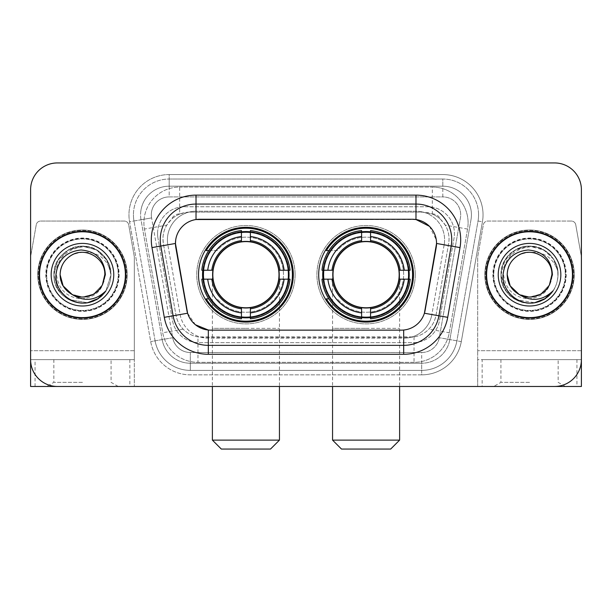 <?xml version="1.0" encoding="UTF-8"?>
<svg xmlns="http://www.w3.org/2000/svg" width="612" height="612" viewBox="0 0 612 612"><rect width="100%" height="100%" fill="white"/><g stroke="black" fill="none" stroke-linecap="round" stroke-linejoin="round"><path stroke-width="0.46" stroke-dasharray="3.06 2.29" d="M318.699 274.704A47.392 47.392 0 0 0 366.091 322.096A47.392 47.392 0 0 0 413.475 274.704A47.392 47.392 0 0 0 366.091 227.312A47.392 47.392 0 0 0 318.699 274.704M198.525 274.704A47.392 47.392 0 0 0 245.909 322.096A47.392 47.392 0 0 0 293.301 274.704A47.392 47.392 0 0 0 245.909 227.312A47.392 47.392 0 0 0 198.525 274.704M440.563 219.356A26.821 26.821 0 0 0 431.858 213.902L432.324 213.902A8.943 8.943 0 0 1 440.563 219.356L445.215 225.117C448.581 230.839 449.721 237.005 448.642 243.599L436.027 315.126C435.025 320.55 432.63 325.232 428.836 329.172C424.751 333.326 419.817 335.904 414.041 336.929L197.959 336.929C192.176 335.904 187.241 333.318 183.164 329.172C179.37 325.232 176.967 320.55 175.973 315.126L163.358 243.599L162.953 238.94C162.976 233.968 164.253 229.362 166.785 225.117L171.436 219.356A8.943 8.943 0 0 1 179.676 213.902L179.676 187.081A35.764 35.764 0 0 0 144.447 229.056L162.738 332.775A35.764 35.764 0 0 0 197.959 362.335L414.041 362.335A35.764 35.764 0 0 0 449.262 332.775L467.553 229.056A35.764 35.764 0 0 0 432.324 187.081L179.676 187.081A35.764 35.764 0 0 0 144.447 229.056L162.738 332.775A35.764 35.764 0 0 0 197.959 362.335L414.041 362.335A35.764 35.764 0 0 0 449.262 332.775L467.553 229.056A35.764 35.764 0 0 0 432.324 187.081L179.676 187.081M179.676 213.902L189.774 212.112L422.226 212.112A26.821 26.821 0 0 1 448.642 243.599L436.027 315.126A26.821 26.821 0 0 1 409.612 337.296L202.388 337.296A26.821 26.821 0 0 1 175.973 315.126L163.358 243.599A26.821 26.821 0 0 1 189.774 212.112L422.226 212.112L431.858 213.902M186.859 310.192L175.453 243.408A24.143 24.143 0 0 0 175.82 247.6L186.859 310.192A24.143 24.143 0 0 0 210.635 330.143L401.365 330.143A24.143 24.143 0 0 0 425.141 310.192L436.18 247.6A24.143 24.143 0 0 0 412.404 219.264L199.596 219.264A24.143 24.143 0 0 0 175.453 243.408L175.72 239.835C178.038 228.643 184.801 221.881 196.016 219.532L415.984 219.532C427.176 221.865 433.946 228.636 436.279 239.835L436.18 247.6L425.141 310.192M202.779 270.236A43.368 43.368 0 0 1 248.151 231.397A43.368 43.368 0 0 1 289.277 274.704A43.368 43.368 0 0 0 245.909 231.336A43.368 43.368 0 0 0 202.549 274.704A43.368 43.368 0 0 0 245.909 318.072A43.368 43.368 0 0 0 289.277 274.704A43.368 43.368 0 0 1 248.151 318.01A43.368 43.368 0 0 1 202.779 279.179M322.952 270.236A43.368 43.368 0 0 1 368.325 231.397A43.368 43.368 0 0 1 409.451 274.704A43.368 43.368 0 0 0 366.091 231.336A43.368 43.368 0 0 0 322.723 274.704A43.368 43.368 0 0 0 366.091 318.072A43.368 43.368 0 0 0 409.451 274.704A43.368 43.368 0 0 1 368.325 318.01A43.368 43.368 0 0 1 322.952 279.179M180.142 213.902A26.821 26.821 0 0 0 171.436 219.356M39.092 274.704A43.368 43.368 0 0 0 82.459 318.072A43.368 43.368 0 0 0 125.827 274.704A43.368 43.368 0 0 0 82.459 231.336A43.368 43.368 0 0 0 39.092 274.704M486.173 274.704A43.368 43.368 0 0 0 529.541 318.072A43.368 43.368 0 0 0 572.909 274.704A43.368 43.368 0 0 0 529.541 231.336A43.368 43.368 0 0 0 486.173 274.704M38.204 274.704A44.263 44.263 0 0 1 82.459 230.441A44.263 44.263 0 0 1 126.722 274.704A44.263 44.263 0 0 1 82.459 318.967A44.263 44.263 0 0 1 38.204 274.704A44.263 44.263 0 0 1 82.459 230.441A44.263 44.263 0 0 1 126.722 274.704A44.263 44.263 0 0 1 82.459 318.967A44.263 44.263 0 0 1 38.204 274.704M485.278 274.704A44.263 44.263 0 0 1 529.541 230.441A44.263 44.263 0 0 1 573.796 274.704A44.263 44.263 0 0 1 529.541 318.967A44.263 44.263 0 0 1 485.278 274.704A44.263 44.263 0 0 1 529.541 230.441A44.263 44.263 0 0 1 573.796 274.704A44.263 44.263 0 0 1 529.541 318.967A44.263 44.263 0 0 1 485.278 274.704M175.72 239.835C178.038 228.643 184.801 221.881 196.016 219.532L196.016 211.217L415.984 211.217A28.611 28.611 0 0 1 444.159 244.8A28.611 28.611 0 0 0 415.984 211.217L196.016 211.217A28.611 28.611 0 0 0 167.405 239.835A28.611 28.611 0 0 1 196.016 211.217A28.611 28.611 0 0 0 167.841 244.8A28.611 28.611 0 0 1 196.016 211.217L196.016 195.121L415.984 195.121A44.707 44.707 0 0 1 460.01 247.592L447.709 317.337A44.707 44.707 0 0 1 403.683 354.287L208.317 354.287A44.707 44.707 0 0 1 164.291 317.337L151.99 247.592A44.707 44.707 0 0 1 196.016 195.121M451.748 239.835A35.764 35.764 0 0 1 451.205 246.047A35.764 35.764 0 0 0 415.984 204.064L196.016 204.064A35.764 35.764 0 0 0 160.795 246.047L173.097 315.784A35.764 35.764 0 0 0 208.317 345.344L403.683 345.344A35.764 35.764 0 0 0 438.903 315.784A35.764 35.764 0 0 1 403.683 345.344M429.471 226.333L436.279 239.835L436.547 243.461L444.159 244.8L431.865 314.545A28.611 28.611 0 0 1 403.683 338.191L208.317 338.191A28.611 28.611 0 0 1 180.135 314.545L167.841 244.8L180.135 314.545A28.611 28.611 0 0 0 208.317 338.191L403.683 338.191A28.611 28.611 0 0 0 431.865 314.545L444.159 244.8L460.01 247.592M565.756 274.704A36.215 36.215 0 0 1 529.541 310.919A36.215 36.215 0 0 1 493.326 274.704A36.215 36.215 0 0 0 529.541 310.919A36.215 36.215 0 0 0 565.756 274.704A36.215 36.215 0 0 0 529.541 238.489A36.215 36.215 0 0 0 493.326 274.704A36.215 36.215 0 0 1 529.541 238.489A36.215 36.215 0 0 1 565.756 274.704M118.674 274.704A36.215 36.215 0 0 1 82.459 310.919A36.215 36.215 0 0 1 46.244 274.704A36.215 36.215 0 0 0 82.459 310.919A36.215 36.215 0 0 0 118.674 274.704A36.215 36.215 0 0 0 82.459 238.489A36.215 36.215 0 0 0 46.244 274.704A36.215 36.215 0 0 1 82.459 238.489A36.215 36.215 0 0 1 118.674 274.704M581.4 189.758A26.821 26.821 0 0 0 554.579 162.937L57.421 162.937A26.821 26.821 0 0 0 30.6 189.758L30.6 359.649A26.821 26.821 0 0 0 57.421 386.47L554.579 386.47A26.821 26.821 0 0 0 581.4 359.649L581.4 189.758A26.821 26.821 0 0 0 554.579 162.937L57.421 162.937A26.821 26.821 0 0 0 30.6 189.758L30.6 359.649A26.821 26.821 0 0 0 57.421 386.47L554.579 386.47A26.821 26.821 0 0 0 581.4 359.649L581.4 189.758A26.821 26.821 0 0 0 554.579 162.937M424.996 310.95L424.399 313.229C420.872 322.952 413.964 328.552 403.683 330.029L208.317 330.029C198.051 328.567 191.143 322.968 187.601 313.229L187.004 310.95M195.427 324.758L187.601 313.229L180.135 314.545A28.611 28.611 0 0 0 208.317 338.191L208.317 330.029L210.635 330.143M403.683 330.029L403.683 338.191A28.611 28.611 0 0 0 431.865 314.545L424.399 313.229C420.88 322.945 413.972 328.545 403.683 330.029L401.365 330.143M167.405 239.835A28.611 28.611 0 0 0 167.841 244.8L175.453 243.408M157.575 233.57A26.821 26.821 0 0 1 184.396 206.749A26.821 26.821 0 0 0 157.98 238.229A26.821 26.821 0 0 1 157.575 233.57M471.416 214.797A28.611 28.611 0 0 0 442.805 186.186L169.195 186.186L442.805 186.186A28.611 28.611 0 0 1 470.988 219.762L449.858 339.584L470.988 219.762A28.611 28.611 0 0 0 471.416 214.797A28.611 28.611 0 0 1 470.988 219.762A28.611 28.611 0 0 0 442.805 186.186L442.805 196.911A17.886 17.886 0 0 1 460.415 217.903L439.294 337.717A17.886 17.886 0 0 1 421.676 352.497L190.324 352.497A17.886 17.886 0 0 1 172.706 337.717L151.585 217.903A17.886 17.886 0 0 1 169.195 196.911L442.805 196.911A17.886 17.886 0 0 1 460.415 217.903L439.294 337.717A17.886 17.886 0 0 1 421.676 352.497L421.676 370.382L190.324 370.382L421.676 370.382A35.764 35.764 0 0 0 456.904 340.823L478.026 221.008A35.764 35.764 0 0 0 478.569 214.797A35.764 35.764 0 0 1 478.026 221.008L456.904 340.823A35.764 35.764 0 0 1 421.676 370.382A35.764 35.764 0 0 0 456.904 340.823A35.764 35.764 0 0 1 421.676 370.382L421.676 374.85A40.239 40.239 0 0 0 461.303 341.603L482.432 221.781A40.239 40.239 0 0 0 442.805 174.558L169.195 174.558L169.195 179.033A35.764 35.764 0 0 0 133.431 214.797A35.764 35.764 0 0 1 169.195 179.033L442.805 179.033L169.195 179.033L169.195 196.911L442.805 196.911L442.805 179.033A35.764 35.764 0 0 1 478.569 214.797A35.764 35.764 0 0 0 442.805 179.033A35.764 35.764 0 0 1 478.026 221.008L482.432 221.781A40.239 40.239 0 0 0 442.805 174.558L169.195 174.558A40.239 40.239 0 0 0 129.568 221.781L150.697 341.603A40.239 40.239 0 0 0 190.324 374.85L421.676 374.85A40.239 40.239 0 0 0 461.303 341.603L482.432 221.781L478.026 221.008M141.012 219.762A28.611 28.611 0 0 1 169.195 186.186A28.611 28.611 0 0 0 141.012 219.762L162.142 339.584L141.012 219.762L129.568 221.781L150.697 341.603A40.239 40.239 0 0 0 190.324 374.85L421.676 374.85L421.676 363.23L190.324 363.23L421.676 363.23A28.611 28.611 0 0 0 449.858 339.584A28.611 28.611 0 0 1 421.676 363.23A28.611 28.611 0 0 0 449.858 339.584A28.611 28.611 0 0 1 421.676 363.23L421.676 352.497L190.324 352.497L190.324 370.382A35.764 35.764 0 0 1 155.096 340.823L133.974 221.008L155.096 340.823A35.764 35.764 0 0 0 190.324 370.382A35.764 35.764 0 0 1 155.096 340.823A35.764 35.764 0 0 0 190.324 370.382L190.324 363.23A28.611 28.611 0 0 1 162.142 339.584A28.611 28.611 0 0 0 190.324 363.23A28.611 28.611 0 0 1 162.142 339.584A28.611 28.611 0 0 0 190.324 363.23L190.324 352.497A17.886 17.886 0 0 1 172.706 337.717L150.697 341.603L172.706 337.717L151.585 217.903L133.974 221.008A35.764 35.764 0 0 1 133.431 214.797A35.764 35.764 0 0 0 133.974 221.008A35.764 35.764 0 0 1 133.431 214.797A35.764 35.764 0 0 0 133.974 221.008L129.568 221.781A40.239 40.239 0 0 1 169.195 174.558L169.195 186.186A28.611 28.611 0 0 0 141.012 219.762L151.585 217.903A17.886 17.886 0 0 1 169.195 196.911L169.195 186.186A28.611 28.611 0 0 0 140.584 214.797M493.769 274.704A35.764 35.764 0 0 0 529.541 310.468A35.764 35.764 0 0 0 565.304 274.704A35.764 35.764 0 0 0 529.541 238.94A35.764 35.764 0 0 0 493.769 274.704A35.764 35.764 0 0 0 529.541 310.468A35.764 35.764 0 0 0 565.304 274.704A35.764 35.764 0 0 0 529.541 238.94A35.764 35.764 0 0 0 493.769 274.704A35.764 35.764 0 0 0 529.541 310.468A35.764 35.764 0 0 0 565.304 274.704A35.764 35.764 0 0 0 529.541 238.94A35.764 35.764 0 0 0 493.769 274.704A35.764 35.764 0 0 0 529.541 310.468A35.764 35.764 0 0 0 565.304 274.704A35.764 35.764 0 0 0 529.541 238.94A35.764 35.764 0 0 0 493.769 274.704A35.764 35.764 0 0 0 529.541 310.468A35.764 35.764 0 0 0 565.304 274.704A35.764 35.764 0 0 0 529.541 238.94A35.764 35.764 0 0 0 493.769 274.704A35.764 35.764 0 0 0 529.541 310.468A35.764 35.764 0 0 0 565.304 274.704A35.764 35.764 0 0 0 529.541 238.94A35.764 35.764 0 0 0 493.769 274.704A35.764 35.764 0 0 1 529.541 238.94A35.764 35.764 0 0 1 565.304 274.704A35.764 35.764 0 0 0 529.541 238.94A35.764 35.764 0 0 0 493.769 274.704M46.696 274.704A35.764 35.764 0 0 0 82.459 310.468A35.764 35.764 0 0 0 118.231 274.704A35.764 35.764 0 0 0 82.459 238.94A35.764 35.764 0 0 0 46.696 274.704A35.764 35.764 0 0 0 82.459 310.468A35.764 35.764 0 0 0 118.231 274.704A35.764 35.764 0 0 0 82.459 238.94A35.764 35.764 0 0 0 46.696 274.704A35.764 35.764 0 0 0 82.459 310.468A35.764 35.764 0 0 0 118.231 274.704A35.764 35.764 0 0 0 82.459 238.94A35.764 35.764 0 0 0 46.696 274.704A35.764 35.764 0 0 0 82.459 310.468A35.764 35.764 0 0 0 118.231 274.704A35.764 35.764 0 0 0 82.459 238.94A35.764 35.764 0 0 0 46.696 274.704A35.764 35.764 0 0 0 82.459 310.468A35.764 35.764 0 0 0 118.231 274.704A35.764 35.764 0 0 0 82.459 238.94A35.764 35.764 0 0 0 46.696 274.704A35.764 35.764 0 0 0 82.459 310.468A35.764 35.764 0 0 0 118.231 274.704A35.764 35.764 0 0 0 82.459 238.94A35.764 35.764 0 0 0 46.696 274.704A35.764 35.764 0 0 1 82.459 238.94A35.764 35.764 0 0 1 118.231 274.704A35.764 35.764 0 0 0 82.459 238.94A35.764 35.764 0 0 0 46.696 274.704M129.851 359.649L129.851 386.47L30.6 386.47L30.6 359.649L134.319 359.649L134.319 257.216L134.319 386.47L134.319 359.649L30.6 359.649L30.6 257.216A4.468 4.468 0 0 1 30.669 256.436L36.253 224.749A4.468 4.468 0 0 1 40.66 221.054L124.267 221.054A4.468 4.468 0 0 1 128.665 224.749L134.257 256.436A4.468 4.468 0 0 1 134.319 257.216A4.468 4.468 0 0 0 134.257 256.436L128.665 224.749A4.468 4.468 0 0 0 124.267 221.054L40.66 221.054A4.468 4.468 0 0 0 36.253 224.749L30.669 256.436A4.468 4.468 0 0 0 30.6 257.216L30.6 359.649A26.821 26.821 0 0 0 57.421 386.47M57.421 162.937A26.821 26.821 0 0 0 30.6 189.758M554.579 386.47A26.821 26.821 0 0 0 581.4 359.649L477.681 359.649L477.681 350.707L477.681 386.47L482.149 386.47L482.149 359.649L477.681 359.649L477.681 386.47M184.396 206.749L427.604 206.749A26.821 26.821 0 0 1 454.02 238.229L439.515 320.497A26.821 26.821 0 0 1 413.092 342.659L198.908 342.659A26.821 26.821 0 0 1 172.485 320.497L157.98 238.229L172.485 320.497A26.821 26.821 0 0 0 198.908 342.659L413.092 342.659A26.821 26.821 0 0 0 439.515 320.497L454.02 238.229A26.821 26.821 0 0 0 427.604 206.749L184.396 206.749M125.384 274.704A42.916 42.916 0 0 0 82.459 231.787A42.916 42.916 0 0 0 39.543 274.704A42.916 42.916 0 0 0 82.459 317.62A42.916 42.916 0 0 0 125.384 274.704M127.166 274.704A44.707 44.707 0 0 0 82.459 229.997A44.707 44.707 0 0 0 37.753 274.704A44.707 44.707 0 0 0 82.459 319.41A44.707 44.707 0 0 0 127.166 274.704A44.707 44.707 0 0 0 82.459 229.997A44.707 44.707 0 0 0 37.753 274.704A44.707 44.707 0 0 0 82.459 319.41A44.707 44.707 0 0 0 127.166 274.704M72.262 294.594L83.048 297.05L93.636 294.066L102.365 284.878L93.636 294.066L82.459 297.057L71.283 294.066L63.105 285.88L60.106 274.704C59.349 258.18 79.705 246.422 93.636 255.342C100.789 259.825 104.514 266.274 104.813 274.704A22.353 22.353 0 0 1 104.813 275.01C103.657 289.736 95.686 297.692 80.899 298.87C66.448 297.218 58.324 289.162 56.518 274.704C54.629 252.664 83.454 238.496 100.223 252.419C106.144 257.269 109.64 263.481 110.726 271.04C105.983 257.637 96.65 251.402 82.727 252.351A22.353 22.353 0 0 1 104.813 274.704C104.514 283.134 100.789 289.591 93.636 294.066C79.705 302.986 59.349 291.236 60.106 274.704C60.412 266.274 64.138 259.825 71.283 255.342C85.213 246.422 105.578 258.18 104.813 274.704C105.578 291.236 85.213 302.986 71.283 294.066C64.138 289.591 60.412 283.134 60.106 274.704C61.468 261.003 69.003 253.552 82.727 252.351M51.163 274.704A31.296 31.296 0 0 0 82.459 306A31.296 31.296 0 0 0 113.755 274.704A31.296 31.296 0 0 0 82.459 243.408A31.296 31.296 0 0 0 51.163 274.704M102.365 284.878C93.185 305.694 58.813 297.271 60.106 274.704C60.412 266.274 64.138 259.825 71.283 255.342C85.213 246.422 105.578 258.18 104.813 274.704C104.514 266.274 100.789 259.825 93.636 255.342C79.705 246.422 59.349 258.18 60.106 274.704M105.983 290.792C92.129 313.902 52.403 301.701 53.963 274.704C54.346 263.956 59.096 255.732 68.207 250.025C85.978 238.642 111.935 253.628 110.963 274.704C110.573 285.452 105.822 293.676 96.711 299.39C78.948 310.766 52.992 295.78 53.963 274.704C52.992 253.628 78.948 238.642 96.711 250.025C105.822 255.732 110.573 263.956 110.963 274.704C110.573 285.452 105.822 293.676 96.711 299.39C78.948 310.766 52.992 295.78 53.963 274.704C54.346 263.956 59.096 255.732 68.207 250.025C85.978 238.642 111.935 253.628 110.963 274.704C110.573 285.452 105.822 293.676 96.711 299.39C78.948 310.766 52.992 295.78 53.963 274.704C52.701 251.662 83.301 237.288 100.223 252.419M87.417 302.772L68.207 299.39L57.78 288.956L53.963 274.704L57.78 260.452L68.207 250.025L82.459 246.208L96.711 250.025L107.146 260.452L110.963 274.704L105.922 290.891L110.963 274.704L107.146 260.452L96.711 250.025L82.459 246.208L68.207 250.025L57.78 260.452L53.963 274.704L57.78 288.956L68.207 299.39L87.547 302.749L68.207 299.39L57.78 288.956L53.963 274.704L57.78 260.452L68.207 250.025L82.459 246.208L96.711 250.025L107.146 260.452L110.963 274.704L105.922 290.891M87.547 302.749L68.207 299.39L57.78 288.956L53.963 274.704L57.78 260.452L68.207 250.025L82.459 246.208L96.711 250.025L106.121 258.807L110.726 271.04M82.459 386.47L118.231 386.47L82.459 386.47M82.459 382.347L53.848 382.347L82.459 382.347M82.459 359.649L53.848 359.649L82.459 359.649M129.851 386.47L134.319 386.47M572.457 274.704A42.916 42.916 0 0 0 529.541 231.787A42.916 42.916 0 0 0 486.617 274.704A42.916 42.916 0 0 0 529.541 317.62A42.916 42.916 0 0 0 572.457 274.704M574.247 274.704A44.707 44.707 0 0 0 529.541 229.997A44.707 44.707 0 0 0 484.834 274.704A44.707 44.707 0 0 0 529.541 319.41A44.707 44.707 0 0 0 574.247 274.704A44.707 44.707 0 0 0 529.541 229.997A44.707 44.707 0 0 0 484.834 274.704A44.707 44.707 0 0 0 529.541 319.41A44.707 44.707 0 0 0 574.247 274.704M519.504 294.678L530.229 297.05L540.717 294.066L549.446 284.878L540.717 294.066L529.541 297.057L518.364 294.066L510.178 285.88L507.187 274.704C506.422 258.18 526.787 246.422 540.717 255.342C547.862 259.825 551.588 266.274 551.894 274.704A22.353 22.353 0 0 1 551.894 275.01C550.731 289.736 542.76 297.692 527.98 298.87C513.529 297.218 505.397 289.162 503.599 274.704C501.71 252.664 530.535 238.496 547.304 252.419C553.217 257.269 556.721 263.481 557.8 271.04C553.064 257.637 543.731 251.402 529.801 252.351A22.353 22.353 0 0 1 551.894 274.704C551.588 283.134 547.862 289.591 540.717 294.066C526.787 302.986 506.422 291.236 507.187 274.704C507.486 266.274 511.211 259.825 518.364 255.342C532.295 246.422 552.651 258.18 551.894 274.704C552.651 291.236 532.295 302.986 518.364 294.066C511.211 289.591 507.486 283.134 507.187 274.704C508.541 261.003 516.084 253.552 529.801 252.351M498.244 274.704A31.296 31.296 0 0 0 529.541 306A31.296 31.296 0 0 0 560.837 274.704A31.296 31.296 0 0 0 529.541 243.408A31.296 31.296 0 0 0 498.244 274.704M549.446 284.878C540.258 305.694 505.894 297.271 507.187 274.704C507.486 266.274 511.211 259.825 518.364 255.342C532.295 246.422 552.651 258.18 551.894 274.704C551.588 266.274 547.862 259.825 540.717 255.342C526.787 246.422 506.422 258.18 507.187 274.704M553.064 290.792C539.21 313.902 499.476 301.701 501.037 274.704C501.427 263.956 506.178 255.732 515.289 250.025C533.052 238.642 559.008 253.628 558.037 274.704C557.654 285.452 552.904 293.676 543.793 299.39C526.022 310.766 500.065 295.78 501.037 274.704C500.065 253.628 526.022 238.642 543.793 250.025C552.904 255.732 557.654 263.956 558.037 274.704C557.654 285.452 552.904 293.676 543.793 299.39C526.022 310.766 500.065 295.78 501.037 274.704C501.427 263.956 506.178 255.732 515.289 250.025C533.052 238.642 559.008 253.628 558.037 274.704C557.654 285.452 552.904 293.676 543.793 299.39C526.022 310.766 500.065 295.78 501.037 274.704C499.782 251.662 530.382 237.288 547.304 252.419M534.49 302.772C517.423 306.329 500.662 291.679 501.037 274.704C501.427 263.956 506.178 255.732 515.289 250.025C533.052 238.642 559.008 253.628 558.037 274.704C557.654 285.452 552.904 293.676 543.793 299.39C534.291 304.424 524.79 304.424 515.289 299.39C496.554 289.69 496.554 259.718 515.289 250.025C524.79 244.984 534.291 244.984 543.793 250.025C562.527 259.718 562.527 289.69 543.793 299.39C526.022 310.766 500.065 295.78 501.037 274.704C501.427 263.956 506.178 255.732 515.289 250.025C533.052 238.642 559.008 253.628 558.037 274.704C557.654 285.452 552.904 293.676 543.793 299.39C526.022 310.766 500.065 295.78 501.037 274.704C501.427 263.956 506.178 255.732 515.289 250.025C531.79 239.705 555.971 251.28 557.8 271.04L553.194 258.807L543.793 250.025L529.541 246.208L515.289 250.025L504.854 260.452L501.037 274.704L504.854 288.956L515.289 299.39L534.628 302.749M212.379 274.704A33.53 33.53 0 0 1 245.909 241.174A33.53 33.53 0 0 1 279.447 274.704A33.53 33.53 0 0 0 245.909 241.174A33.53 33.53 0 0 0 212.379 274.704A33.53 33.53 0 0 1 245.909 241.174A33.53 33.53 0 0 1 279.447 274.704A33.53 33.53 0 0 0 245.909 241.174A33.53 33.53 0 0 0 212.379 274.704A33.53 33.53 0 0 0 245.909 308.234A33.53 33.53 0 0 0 279.447 274.704A33.53 33.53 0 0 1 245.909 308.234A33.53 33.53 0 0 1 212.379 274.704A33.53 33.53 0 0 0 245.909 308.234A33.53 33.53 0 0 0 279.447 274.704A33.53 33.53 0 0 1 245.909 308.234A33.53 33.53 0 0 1 212.379 274.704L212.379 328.353L245.909 328.353L212.379 328.353L212.379 386.47M221.322 449.063L270.504 449.063M279.447 440.12L212.379 440.12M212.831 274.704A33.086 33.086 0 0 0 245.909 307.79A33.086 33.086 0 0 0 278.995 274.704A33.086 33.086 0 0 0 245.909 241.618A33.086 33.086 0 0 0 212.831 274.704M288.382 274.704A42.473 42.473 0 0 0 245.909 232.231A42.473 42.473 0 0 0 203.444 274.704A42.473 42.473 0 0 0 245.909 317.177A42.473 42.473 0 0 0 288.382 274.704A42.473 42.473 0 0 0 245.909 232.231A42.473 42.473 0 0 0 203.444 274.704A42.473 42.473 0 0 0 245.909 317.177A42.473 42.473 0 0 0 288.382 274.704A42.473 42.473 0 0 0 245.909 232.231A42.473 42.473 0 0 0 203.444 274.704A42.473 42.473 0 0 0 245.909 317.177A42.473 42.473 0 0 0 288.382 274.704M241.442 232.017L241.442 232.468A42.473 42.473 0 0 0 203.674 270.236L201.792 270.236A44.347 44.347 0 0 1 241.442 230.579L241.442 232.017A42.916 42.916 0 0 0 203.23 270.236M288.596 270.236L288.153 270.236A42.473 42.473 0 0 0 250.385 232.468L250.385 230.579A44.347 44.347 0 0 1 290.034 270.236L288.596 270.236A42.916 42.916 0 0 0 250.385 232.017M295.091 274.704A49.182 49.182 0 0 0 245.909 225.53A49.182 49.182 0 0 0 196.735 274.704A49.182 49.182 0 0 0 245.909 323.886A49.182 49.182 0 0 0 295.091 274.704A49.182 49.182 0 0 0 245.909 225.53A49.182 49.182 0 0 0 196.735 274.704A49.182 49.182 0 0 0 245.909 323.886A49.182 49.182 0 0 0 295.091 274.704M250.385 317.391L250.385 316.94A42.473 42.473 0 0 0 288.153 279.179L290.034 279.179A44.347 44.347 0 0 1 250.385 318.829L250.385 317.391A42.916 42.916 0 0 0 288.596 279.179M203.23 279.179L203.674 279.179A42.473 42.473 0 0 0 241.442 316.94L241.442 318.829A44.347 44.347 0 0 1 201.792 279.179L203.23 279.179A42.916 42.916 0 0 0 241.442 317.391M250.385 240.6L250.385 232.468M241.442 232.468L241.442 241.87M203.674 279.179L213.129 279.179M211.813 270.236L203.674 270.236M250.385 316.94L250.385 307.538M241.442 308.808L241.442 316.94M288.153 270.236L278.69 270.236M280.013 279.179L288.153 279.179M208.707 298.847L206.175 298.847A46.497 46.497 0 0 0 292.406 274.704A46.497 46.497 0 0 0 206.175 250.56L217.145 250.56A37.554 37.554 0 0 1 271.682 247.386A37.554 37.554 0 0 1 271.682 302.022A37.554 37.554 0 0 1 217.145 298.847A37.554 37.554 0 0 0 271.682 302.022A37.554 37.554 0 0 0 271.682 247.386A37.554 37.554 0 0 0 217.145 250.56L208.707 250.56M332.553 274.704A33.53 33.53 0 0 1 366.091 241.174A33.53 33.53 0 0 1 399.621 274.704A33.53 33.53 0 0 0 366.091 241.174A33.53 33.53 0 0 0 332.553 274.704A33.53 33.53 0 0 1 366.091 241.174A33.53 33.53 0 0 1 399.621 274.704A33.53 33.53 0 0 0 366.091 241.174A33.53 33.53 0 0 0 332.553 274.704A33.53 33.53 0 0 0 366.091 308.234A33.53 33.53 0 0 0 399.621 274.704A33.53 33.53 0 0 1 366.091 308.234A33.53 33.53 0 0 1 332.553 274.704A33.53 33.53 0 0 0 366.091 308.234A33.53 33.53 0 0 0 399.621 274.704A33.53 33.53 0 0 1 366.091 308.234A33.53 33.53 0 0 1 332.553 274.704L332.553 328.353L366.091 328.353L332.553 328.353L332.553 386.47M341.496 449.063L390.678 449.063M399.621 440.12L332.553 440.12M333.005 274.704A33.086 33.086 0 0 0 366.091 307.79A33.086 33.086 0 0 0 399.169 274.704A33.086 33.086 0 0 0 366.091 241.618A33.086 33.086 0 0 0 333.005 274.704M408.556 274.704A42.473 42.473 0 0 0 366.091 232.231A42.473 42.473 0 0 0 323.618 274.704A42.473 42.473 0 0 0 366.091 317.177A42.473 42.473 0 0 0 408.556 274.704A42.473 42.473 0 0 0 366.091 232.231A42.473 42.473 0 0 0 323.618 274.704A42.473 42.473 0 0 0 366.091 317.177A42.473 42.473 0 0 0 408.556 274.704A42.473 42.473 0 0 0 366.091 232.231A42.473 42.473 0 0 0 323.618 274.704A42.473 42.473 0 0 0 366.091 317.177A42.473 42.473 0 0 0 408.556 274.704M361.615 232.017L361.615 232.468A42.473 42.473 0 0 0 323.847 270.236L321.966 270.236A44.347 44.347 0 0 1 361.615 230.579L361.615 232.017A42.916 42.916 0 0 0 323.404 270.236M408.77 270.236L408.326 270.236A42.473 42.473 0 0 0 370.558 232.468L370.558 230.579A44.347 44.347 0 0 1 410.208 270.236L408.77 270.236A42.916 42.916 0 0 0 370.558 232.017M415.265 274.704A49.182 49.182 0 0 0 366.091 225.53A49.182 49.182 0 0 0 316.909 274.704A49.182 49.182 0 0 0 366.091 323.886A49.182 49.182 0 0 0 415.265 274.704A49.182 49.182 0 0 0 366.091 225.53A49.182 49.182 0 0 0 316.909 274.704A49.182 49.182 0 0 0 366.091 323.886A49.182 49.182 0 0 0 415.265 274.704M370.558 317.391L370.558 316.94A42.473 42.473 0 0 0 408.326 279.179L410.208 279.179A44.347 44.347 0 0 1 370.558 318.829L370.558 317.391A42.916 42.916 0 0 0 408.77 279.179M323.404 279.179L323.847 279.179A42.473 42.473 0 0 0 361.615 316.94L361.615 318.829A44.347 44.347 0 0 1 321.966 279.179L323.404 279.179A42.916 42.916 0 0 0 361.615 317.391M370.558 240.6L370.558 232.468M361.615 232.468L361.615 241.87M323.847 279.179L333.31 279.179M331.987 270.236L323.847 270.236M370.558 316.94L370.558 307.538M361.615 308.808L361.615 316.94M408.326 270.236L398.871 270.236M400.187 279.179L408.326 279.179M328.881 298.847L326.349 298.847A46.497 46.497 0 0 0 412.58 274.704A46.497 46.497 0 0 0 326.349 250.56L337.319 250.56A37.554 37.554 0 0 1 391.856 247.386A37.554 37.554 0 0 1 391.856 302.022A37.554 37.554 0 0 1 337.319 298.847A37.554 37.554 0 0 0 391.856 302.022A37.554 37.554 0 0 0 391.856 247.386A37.554 37.554 0 0 0 337.319 250.56L328.881 250.56M529.541 386.47L493.769 386.47L529.541 386.47M529.541 382.347L500.93 382.347L529.541 382.347M529.541 359.649L500.93 359.649L529.541 359.649M571.34 221.054L487.733 221.054A4.468 4.468 0 0 0 483.335 224.749L477.743 256.436A4.468 4.468 0 0 0 477.681 257.216L477.681 350.707L477.681 257.216A4.468 4.468 0 0 1 477.743 256.436L483.335 224.749A4.468 4.468 0 0 1 487.733 221.054L571.34 221.054A4.468 4.468 0 0 1 575.747 224.749A4.468 4.468 0 0 0 571.34 221.054M576.932 359.649L576.932 386.47L581.4 386.47L581.4 257.216A4.468 4.468 0 0 0 581.331 256.436A4.468 4.468 0 0 1 581.4 257.216L581.4 359.649L482.149 359.649M581.331 256.436L575.747 224.749L581.331 256.436M576.932 386.47L482.149 386.47M467.553 229.056L445.215 225.117M414.041 336.929L414.041 362.335A35.764 35.764 0 0 0 449.262 332.775L428.836 329.172M183.164 329.172L162.738 332.775A35.764 35.764 0 0 0 197.959 362.335L197.959 336.929M143.904 222.845A35.764 35.764 0 0 0 144.447 229.056L166.785 225.117M468.096 222.845A35.764 35.764 0 0 0 432.324 187.081L432.324 213.902M196.016 204.064A35.764 35.764 0 0 0 160.795 246.047M415.984 219.532L415.984 211.217A28.611 28.611 0 0 1 444.595 239.835M173.097 315.784A35.764 35.764 0 0 0 208.317 345.344M164.291 317.337L180.135 314.545M208.317 338.191L208.317 354.287M403.683 338.191L403.683 354.287M151.99 247.592L167.841 244.8M431.865 314.545L447.709 317.337M415.984 195.121L415.984 211.217M478.569 214.797A35.764 35.764 0 0 0 442.805 179.033L442.805 186.186M461.303 341.603L439.294 337.717L461.303 341.603M45.801 274.704A36.659 36.659 0 0 0 82.459 311.363A36.659 36.659 0 0 0 119.118 274.704A36.659 36.659 0 0 0 82.459 238.045A36.659 36.659 0 0 0 45.801 274.704A36.659 36.659 0 0 0 82.459 311.363A36.659 36.659 0 0 0 119.118 274.704A36.659 36.659 0 0 0 82.459 238.045A36.659 36.659 0 0 0 45.801 274.704M134.319 350.707L30.6 350.707L134.319 350.707M35.068 386.47L35.068 359.649M492.882 274.704A36.659 36.659 0 0 0 529.541 311.363A36.659 36.659 0 0 0 566.199 274.704A36.659 36.659 0 0 0 529.541 238.045A36.659 36.659 0 0 0 492.882 274.704A36.659 36.659 0 0 0 529.541 311.363A36.659 36.659 0 0 0 566.199 274.704A36.659 36.659 0 0 0 529.541 238.045A36.659 36.659 0 0 0 492.882 274.704M245.909 328.353L279.447 328.353L245.909 328.353M245.909 241.174A33.53 33.53 0 0 1 279.447 274.704L279.447 386.47M210.482 298.847A42.871 42.871 0 0 0 241.442 317.345M250.385 317.345A42.871 42.871 0 0 0 288.55 279.179M288.55 270.236A42.871 42.871 0 0 0 250.385 232.063M241.442 232.063A42.871 42.871 0 0 0 210.482 250.56M366.091 328.353L399.621 328.353L366.091 328.353M366.091 241.174A33.53 33.53 0 0 1 399.621 274.704L399.621 386.47M330.656 298.847A42.871 42.871 0 0 0 361.615 317.345M370.558 317.345A42.871 42.871 0 0 0 408.724 279.179M408.724 270.236A42.871 42.871 0 0 0 370.558 232.063M361.615 232.063A42.871 42.871 0 0 0 330.656 250.56M581.4 350.707L477.681 350.707L581.4 350.707M53.848 359.649L53.848 382.347L46.696 386.47M118.231 386.47L111.07 382.347L111.07 359.649M500.93 359.649L500.93 382.347L493.769 386.47M565.304 386.47L558.152 382.347L558.152 359.649"/><path stroke-width="0.92" d="M318.699 274.704A47.392 47.392 0 0 0 366.091 322.096A47.392 47.392 0 0 0 413.475 274.704A47.392 47.392 0 0 0 366.091 227.312A47.392 47.392 0 0 0 318.699 274.704M198.525 274.704A47.392 47.392 0 0 0 245.909 322.096A47.392 47.392 0 0 0 293.301 274.704A47.392 47.392 0 0 0 245.909 227.312A47.392 47.392 0 0 0 198.525 274.704M175.453 243.408A24.143 24.143 0 0 0 175.82 247.6L186.859 310.192A24.143 24.143 0 0 0 210.635 330.143L401.365 330.143A24.143 24.143 0 0 0 425.141 310.192L436.18 247.6A24.143 24.143 0 0 0 412.404 219.264L199.596 219.264A24.143 24.143 0 0 0 175.453 243.408L175.72 239.835M202.779 279.179A43.368 43.368 0 0 1 202.779 270.236M322.952 279.179A43.368 43.368 0 0 1 322.952 270.236M39.092 274.704A43.368 43.368 0 0 0 82.459 318.072A43.368 43.368 0 0 0 125.827 274.704A43.368 43.368 0 0 0 82.459 231.336A43.368 43.368 0 0 0 39.092 274.704M486.173 274.704A43.368 43.368 0 0 0 529.541 318.072A43.368 43.368 0 0 0 572.909 274.704A43.368 43.368 0 0 0 529.541 231.336A43.368 43.368 0 0 0 486.173 274.704M196.016 195.121L415.984 195.121A44.707 44.707 0 0 1 460.01 247.592L447.709 317.337A44.707 44.707 0 0 1 403.683 354.287L208.317 354.287A44.707 44.707 0 0 1 164.291 317.337L151.99 247.592A44.707 44.707 0 0 1 196.016 195.121L196.016 204.064L415.984 204.064A35.764 35.764 0 0 1 451.205 246.047L438.903 315.784A35.764 35.764 0 0 1 403.683 345.344L208.317 345.344A35.764 35.764 0 0 1 173.097 315.784L160.795 246.047A35.764 35.764 0 0 1 196.016 204.064L196.016 219.532L412.404 219.264L415.984 219.532L429.471 226.333M401.365 330.143L210.635 330.143M208.317 354.287L208.317 330.029L195.427 324.758M451.205 246.047L436.547 243.461L424.399 313.229L438.903 315.784L451.205 246.047L460.01 247.592M164.291 317.337L187.601 313.229L175.453 243.461L160.795 246.047A35.764 35.764 0 0 1 160.252 239.835M425.141 310.192L424.996 310.95M187.004 310.95L186.859 310.192M581.4 189.758A26.821 26.821 0 0 0 554.579 162.937L57.421 162.937A26.821 26.821 0 0 0 30.6 189.758L30.6 359.649A26.821 26.821 0 0 0 57.421 386.47L554.579 386.47A26.821 26.821 0 0 0 581.4 359.649L581.4 189.758L581.4 386.47L477.681 386.47M30.6 189.758L30.6 386.47L134.319 386.47M554.579 162.937L57.421 162.937M57.421 386.47L554.579 386.47M125.384 274.704A42.916 42.916 0 0 0 82.459 231.787A42.916 42.916 0 0 0 39.543 274.704A42.916 42.916 0 0 0 82.459 317.62A42.916 42.916 0 0 0 125.384 274.704M72.262 294.594L63.105 285.88L60.106 274.704C60.412 266.274 64.138 259.825 71.283 255.342C85.213 246.422 105.578 258.18 104.813 274.704L102.365 284.878L105.356 274.704C104.338 259.542 96.229 251.303 81.021 249.987C66.18 251.608 57.826 259.848 55.967 274.704C54.805 291.297 71.176 305.503 87.417 302.772C95.227 301.265 101.416 297.279 105.983 290.792C95.671 300.706 84.487 301.999 72.43 294.678A22.353 22.353 0 0 0 102.365 284.878L104.813 275.01M72.43 294.678C64.612 290.371 60.504 283.708 60.106 274.704M51.163 274.704A31.296 31.296 0 0 0 82.459 306A31.296 31.296 0 0 0 113.755 274.704A31.296 31.296 0 0 0 82.459 243.408A31.296 31.296 0 0 0 51.163 274.704M105.922 290.891L97.996 298.595M97.813 298.717L87.547 302.749M572.457 274.704A42.916 42.916 0 0 0 529.541 231.787A42.916 42.916 0 0 0 486.617 274.704A42.916 42.916 0 0 0 529.541 317.62A42.916 42.916 0 0 0 572.457 274.704M519.198 294.525L510.178 285.88L507.187 274.704C507.486 266.274 511.211 259.825 518.364 255.342C532.295 246.422 552.651 258.18 551.894 274.704L549.446 284.878L552.429 274.704C551.412 259.542 543.303 251.303 528.102 249.987C513.254 251.608 504.908 259.848 503.049 274.704C501.886 291.297 518.257 305.503 534.49 302.772C542.301 301.265 548.49 297.279 553.064 290.792C542.745 300.706 531.56 301.999 519.504 294.678L519.481 294.67M551.894 275.01L549.446 284.878A22.353 22.353 0 0 1 519.504 294.678C511.693 290.371 507.585 283.708 507.187 274.704M498.244 274.704A31.296 31.296 0 0 0 529.541 306A31.296 31.296 0 0 0 560.837 274.704A31.296 31.296 0 0 0 529.541 243.408A31.296 31.296 0 0 0 498.244 274.704M552.996 290.891L545.078 298.595M544.887 298.717L534.628 302.749M270.504 449.063L221.322 449.063L212.379 440.12L279.447 440.12L270.504 449.063M250.385 317.031L250.385 318.829A44.347 44.347 0 0 0 290.034 279.179L288.237 279.179A42.565 42.565 0 0 1 250.385 317.031L250.385 312.893A38.449 38.449 0 0 0 284.098 279.179L278.69 279.179A33.086 33.086 0 0 0 250.385 241.924L250.385 232.376A42.565 42.565 0 0 1 288.237 270.236L290.034 270.236A44.347 44.347 0 0 0 250.385 230.579L250.385 232.376M203.589 279.179L201.792 279.179A44.347 44.347 0 0 0 241.442 318.829L241.442 317.031A42.565 42.565 0 0 1 203.589 279.179L207.728 279.179A38.449 38.449 0 0 0 241.442 312.893L241.442 307.484A33.086 33.086 0 0 0 278.69 279.179L280.013 279.179A34.394 34.394 0 0 1 250.385 308.808L250.385 312.893M241.442 232.376L241.442 230.579A44.347 44.347 0 0 0 201.792 270.236L203.589 270.236A42.565 42.565 0 0 1 241.442 232.376L241.442 236.515A38.449 38.449 0 0 0 207.728 270.236L213.129 270.236A33.086 33.086 0 0 0 241.442 307.484L241.442 308.808A34.394 34.394 0 0 1 211.813 279.179L207.728 279.179M203.674 279.179A42.473 42.473 0 0 1 203.674 270.236M250.385 232.468A42.473 42.473 0 0 0 241.442 232.468M288.153 270.236A42.473 42.473 0 0 1 288.153 279.179M288.237 270.236L284.098 270.236A38.449 38.449 0 0 0 250.385 236.515M284.098 279.179L288.237 279.179M241.442 312.893L241.442 317.031M278.69 270.236L284.098 270.236M250.385 307.538L250.385 308.808M241.442 307.484A33.086 33.086 0 0 1 213.129 279.179L211.813 279.179M250.385 316.94A42.473 42.473 0 0 1 241.442 316.94M207.728 270.236L203.589 270.236M241.442 241.87L241.442 236.515M250.385 241.924A33.086 33.086 0 0 0 213.129 270.236L211.813 270.236A34.394 34.394 0 0 1 241.442 240.6M250.385 241.87L250.385 240.6A34.394 34.394 0 0 1 280.013 270.236M208.707 250.56L206.175 250.56A46.497 46.497 0 0 1 292.406 274.704A46.497 46.497 0 0 1 206.175 298.847L208.707 298.847M390.678 449.063L341.496 449.063L332.553 440.12L399.621 440.12L390.678 449.063M370.558 317.031L370.558 318.829A44.347 44.347 0 0 0 410.208 279.179L408.411 279.179A42.565 42.565 0 0 1 370.558 317.031L370.558 312.893A38.449 38.449 0 0 0 404.272 279.179L398.871 279.179A33.086 33.086 0 0 0 370.558 241.924L370.558 232.376A42.565 42.565 0 0 1 408.411 270.236L410.208 270.236A44.347 44.347 0 0 0 370.558 230.579L370.558 232.376M323.763 279.179L321.966 279.179A44.347 44.347 0 0 0 361.615 318.829L361.615 317.031A42.565 42.565 0 0 1 323.763 279.179L327.902 279.179A38.449 38.449 0 0 0 361.615 312.893L361.615 307.484A33.086 33.086 0 0 0 398.871 279.179L400.187 279.179A34.394 34.394 0 0 1 370.558 308.808L370.558 312.893M361.615 232.376L361.615 230.579A44.347 44.347 0 0 0 321.966 270.236L323.763 270.236A42.565 42.565 0 0 1 361.615 232.376L361.615 236.515A38.449 38.449 0 0 0 327.902 270.236L333.31 270.236A33.086 33.086 0 0 0 361.615 307.484L361.615 308.808A34.394 34.394 0 0 1 331.987 279.179L327.902 279.179M323.847 279.179A42.473 42.473 0 0 1 323.847 270.236M370.558 232.468A42.473 42.473 0 0 0 361.615 232.468M408.326 270.236A42.473 42.473 0 0 1 408.326 279.179M408.411 270.236L404.272 270.236A38.449 38.449 0 0 0 370.558 236.515M404.272 279.179L408.411 279.179M361.615 312.893L361.615 317.031M398.871 270.236L404.272 270.236M370.558 307.538L370.558 308.808M361.615 307.484A33.086 33.086 0 0 1 333.31 279.179L331.987 279.179M370.558 316.94A42.473 42.473 0 0 1 361.615 316.94M327.902 270.236L323.763 270.236M361.615 241.87L361.615 236.515M370.558 241.924A33.086 33.086 0 0 0 333.31 270.236L331.987 270.236A34.394 34.394 0 0 1 361.615 240.6M370.558 241.87L370.558 240.6A34.394 34.394 0 0 1 400.187 270.236M328.881 250.56L326.349 250.56A46.497 46.497 0 0 1 412.58 274.704A46.497 46.497 0 0 1 326.349 298.847L328.881 298.847M415.984 195.121L415.984 219.532M403.683 330.029L403.683 354.287M151.99 247.592L160.795 246.047M438.903 315.784L447.709 317.337M250.385 307.484A33.086 33.086 0 0 0 278.69 279.179M241.442 317.345A42.871 42.871 0 0 0 250.385 317.345M288.55 279.179A42.871 42.871 0 0 0 288.55 270.236M250.385 232.063A42.871 42.871 0 0 0 241.442 232.063M370.558 307.484A33.086 33.086 0 0 0 398.871 279.179M361.615 317.345A42.871 42.871 0 0 0 370.558 317.345M408.724 279.179A42.871 42.871 0 0 0 408.724 270.236M370.558 232.063A42.871 42.871 0 0 0 361.615 232.063M279.447 386.47L279.447 440.12M212.379 386.47L212.379 440.12M399.621 386.47L399.621 440.12M332.553 386.47L332.553 440.12"/></g></svg>
